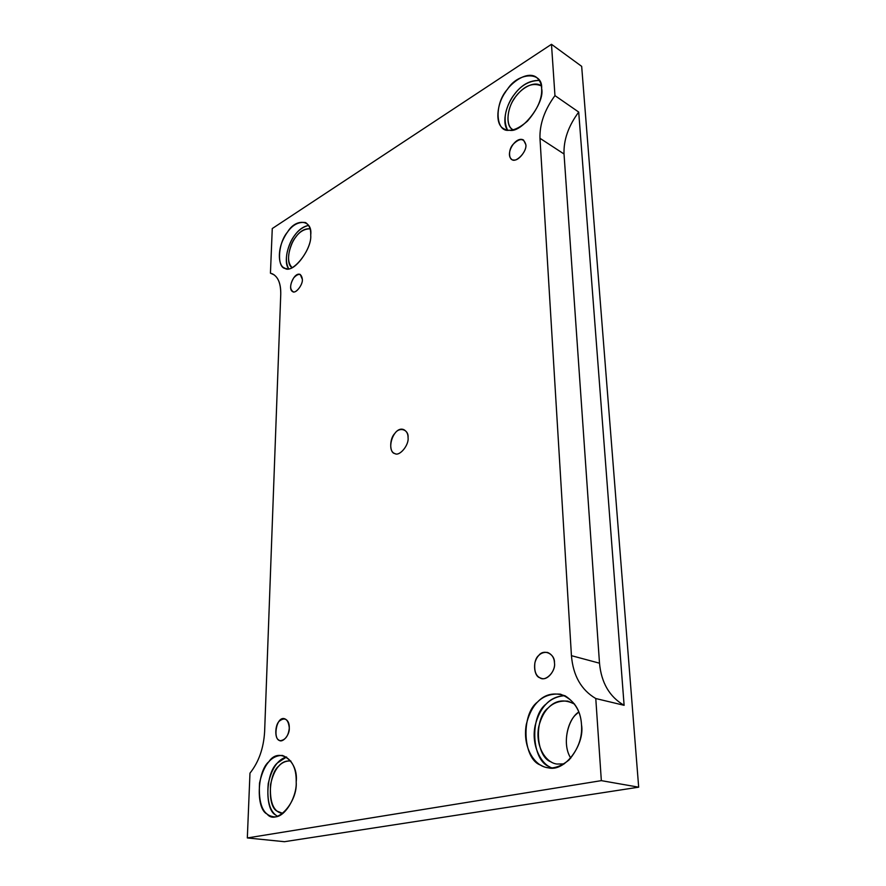 <?xml version="1.0" encoding="UTF-8"?>
<svg xmlns="http://www.w3.org/2000/svg" width="886" height="886" viewBox="0 0 886 886"><rect width="100%" height="100%" fill="white"/><g stroke="black" fill="none" stroke-linecap="round" stroke-linejoin="round"><path stroke-width="1.33" d="M554.459 662.861C554.248 657.789 551.934 654.311 547.504 652.428C541.335 651.852 537.137 655.252 534.911 662.628C533.937 671.577 536.13 676.815 541.479 678.366C547.493 680.902 555.821 670.115 554.459 662.861C556.098 671.322 545.411 682.209 539.917 677.801C533.416 676.206 532.652 660.015 538.788 655.418C543.661 648.552 555.101 653.846 554.459 662.861M302.381 279.444L300.265 274.472C294.152 271.548 287.02 289.002 292.668 291.616C295.304 294.23 302.912 285.037 302.381 279.444C302.901 284.45 296.212 293.465 293.244 291.793C289.656 289.39 289.8 284.749 293.698 277.872C298.582 272.822 301.484 273.342 302.381 279.444M289.29 727.971C289.445 723.164 287.85 720.074 284.539 718.723C276.089 715.899 272.379 740.707 280.474 740.663C285.591 739.876 288.526 735.646 289.29 727.971C289.855 735.125 282.125 743.841 278.736 739.932C274.516 738.359 274.981 724.726 279.345 721.104C284.982 716.852 288.293 719.133 289.29 727.971M624.109 705.311L578.713 112.068C568.402 126.033 563.507 140.01 564.028 153.998L599.501 663.193C601.328 682.807 609.524 696.839 624.109 705.311L595.78 698.533L601.339 780.644L247.327 837.946L249.974 773.157C258.756 762.093 263.64 748.249 264.626 731.626L280.751 294.252C280.951 283.631 278.171 276.82 272.401 273.829L270.44 273.176L274.283 274.926L270.44 273.176L272.268 228.544L551.48 44.3L581.67 66.35L638.673 787.178L284.439 841.7L247.327 837.946L284.439 841.7L638.673 787.178L601.339 780.644L638.673 787.178L581.67 66.35L551.48 44.3L554.957 95.61L578.713 112.068L624.109 705.311C609.524 696.839 601.328 682.807 599.501 663.193L571.437 655.673C573.109 675.675 581.227 689.961 595.78 698.533L624.109 705.311M408.058 437.695C408.103 433.93 406.707 431.249 403.861 429.666C393.827 425.247 385.488 450.487 394.791 453.532C399.298 456.811 409.144 445.204 408.058 437.695C409.133 445.093 399.486 456.689 394.912 453.566C389.353 453.167 389.342 438.614 394.824 433.464C399.298 426.454 408.967 429.422 408.058 437.695M541.634 88.545C541.468 83.716 539.64 79.906 536.163 77.115C527.414 70.946 511.477 81.711 505.175 92.543C496.725 104.26 494.897 124.206 503.458 128.536C509.262 132.402 517.247 129.943 527.425 121.16C537.547 109.399 542.287 98.523 541.634 88.545C545.2 103.031 521.267 133.653 509.406 130.209C495.307 132.989 494.111 103.584 507.401 89.397C517.933 72.143 543.04 70.924 541.634 88.545M507.49 130.043C503.126 120.23 504.798 109.233 512.518 97.072C519.539 86.208 528.466 80.659 539.297 80.438C529.773 80.238 521.522 84.834 514.556 94.215C506.836 103.197 501.376 122.135 507.49 130.043M513.116 129.799C504.355 126.166 507.722 105.334 516.184 96.031C524.279 85.709 532.652 82.32 541.313 85.887L540.936 85.61C533.383 80.316 519.694 89.453 514.268 98.734C507.002 108.745 505.463 125.856 512.839 129.622L513.116 129.799M310.709 235.056C311.008 229.23 309.269 225.055 305.515 222.541C296.744 221.422 289.434 226.838 283.553 238.766C277.351 250.572 278.326 266.221 284.55 267.982C291.339 275.136 312.204 250.051 310.709 235.056C312.16 248.268 294.086 272.799 286.278 268.513C276.554 269.521 277.628 243.218 287.562 232.032C295.846 217.834 312.824 219.595 310.709 235.056M288.57 268.569C285.059 261.569 285.835 252.599 290.885 241.656C295.248 232.741 301.151 227.314 308.583 225.387C303.156 226.517 298.504 229.873 294.617 235.488C288.028 243.351 283.31 262.212 288.57 268.569M292.07 267.572C285.602 264.504 288.781 245.101 295.614 237.282C299.878 231.202 304.684 228.378 310.056 228.809C302.79 228.832 296.865 233.505 292.28 242.83C287.385 254.371 287.319 262.61 292.07 267.572M296.19 781.984C296.5 767.963 291.904 759.114 282.424 755.437C271.315 755.359 263.685 764.563 259.543 783.014C258.324 803.691 262.821 814.898 273.043 816.648C284.018 819.539 297.109 796.924 296.19 781.984C297.807 802.384 276.199 825.807 267.074 814.057C255.644 808.719 257.173 771.13 268.912 761.65C278.736 746.61 298.781 760.764 296.19 781.984M277.506 816.261C269.853 811.897 266.764 801.022 268.225 783.634C271.747 768.306 277.861 759.413 286.577 756.976L277.462 762.935C265.722 772.348 264.305 809.76 275.767 815.076M282.911 813.437L277.174 811.188C267.273 806.659 268.458 774.342 278.614 766.213C281.969 762.204 286.056 760.476 290.874 761.041L290.22 760.919C280.64 760.852 274.084 768.738 270.551 784.564C269.565 802.273 273.475 811.875 282.28 813.381L282.911 813.437M581.504 724.748C580.64 709.597 573.641 699.408 560.506 694.181C543.096 692.83 531.7 702.897 526.306 724.383C522.131 747.43 534.845 766.434 547.614 767.63C564.725 773.135 585.092 744.074 581.504 724.748C582.501 737.207 578.325 748.969 568.967 760.033C558.313 768.505 548.866 770.189 540.637 765.105C522.64 759.224 520.813 714.116 537.536 702.033C544.912 694.092 554.149 692.044 565.246 695.887C575.479 702.631 580.895 712.255 581.504 724.748M552.022 767.929C541.368 764.673 530.836 745.514 535.155 725.534C540.006 706.74 549.896 696.795 564.814 695.676C557.194 696.053 550.981 698.821 546.197 703.993C529.518 715.977 531.456 760.819 549.453 766.678M551.147 761.916C535.609 756.954 533.859 718.192 548.312 707.848C555.555 700.139 564.338 698.899 574.649 704.137L567.981 701.158C553.041 700.006 543.262 708.623 538.655 727.007C535.1 746.721 546.119 762.99 557.028 764.042L564.172 763.898M570.772 758.128C561.259 743.387 568.568 717.981 578.824 712.012L576.432 714.127C567.306 721.381 562.134 744.993 570.772 758.128M539.973 138.294L571.437 655.673L599.501 663.193L564.028 153.998L539.973 138.294L564.028 153.998C563.507 140.01 568.402 126.033 578.713 112.068L554.957 95.61C544.558 109.908 539.563 124.129 539.973 138.294C539.563 124.129 544.558 109.908 554.957 95.61L551.48 44.3L272.268 228.544L270.44 273.176C277.418 275.203 280.851 282.224 280.751 294.252L264.626 731.626C263.64 748.249 258.756 762.093 249.974 773.157L247.327 837.946L601.339 780.644L595.78 698.533C581.227 689.961 573.109 675.675 571.437 655.673L539.973 138.294M525.841 144.673C527.115 150.188 518.332 161.352 513.858 159.967C508.542 160.92 508.01 149.612 513.072 144.363C519.639 137.917 523.892 138.028 525.841 144.673L523.548 140.021C515.63 135.547 504.61 154.286 511.72 159.347C515.331 163.7 527.181 151.927 525.841 144.673"/></g></svg>
